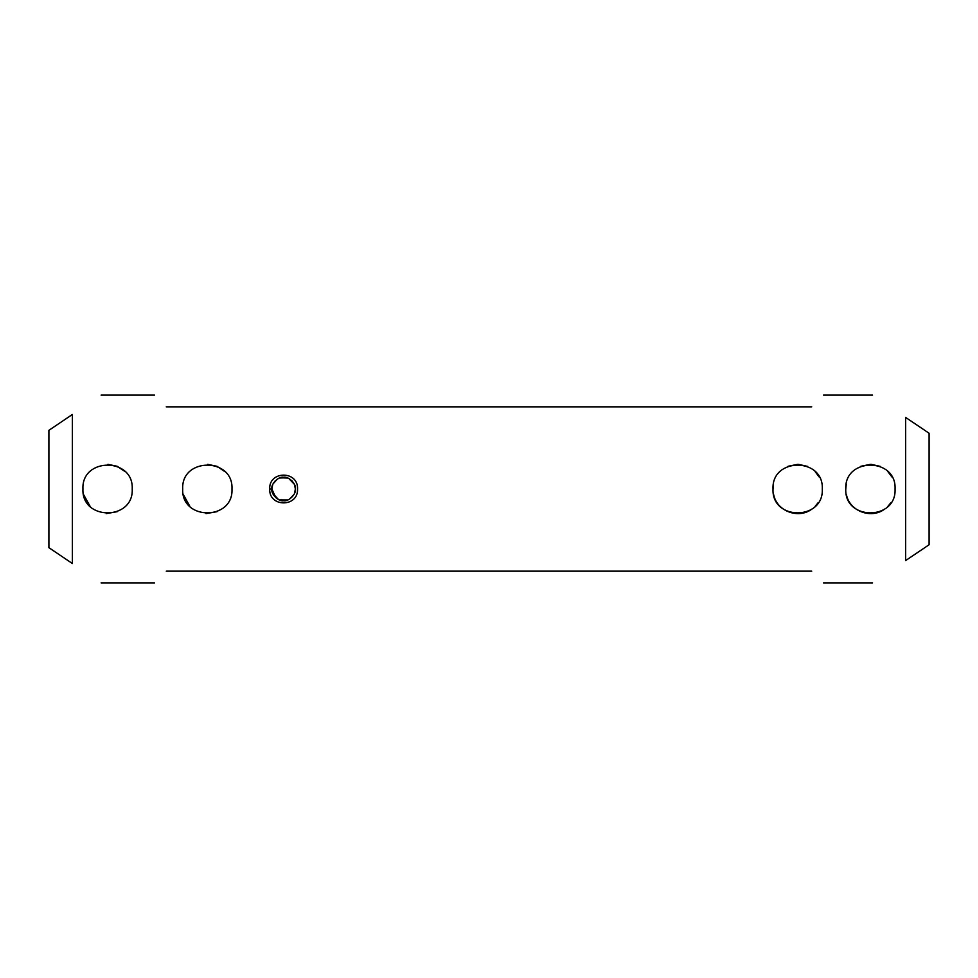 <?xml version="1.0" encoding="UTF-8"?>
<svg xmlns="http://www.w3.org/2000/svg" width="978" height="978" viewBox="0 0 978 978"><rect width="100%" height="100%" fill="white"/><g stroke="black" fill="none" stroke-linecap="round" stroke-linejoin="round"><path stroke-width="1.47" d="M905.628 560.577L905.628 417.423C862.339 388.229 862.339 388.229 905.628 417.423L929.1 433.254L929.1 544.746L905.628 560.577C862.339 589.771 862.339 589.771 905.628 560.577M72.372 414.489C110.062 389.061 110.062 389.061 72.372 414.489L72.372 563.511C110.062 588.939 110.062 588.939 72.372 563.511L48.9 547.68L48.9 430.32L72.372 414.489M845.774 489C844.246 457.203 896.581 457.203 895.066 488.988C896.618 520.773 844.259 520.834 845.774 489L846.263 484.11M773.011 489C771.483 457.203 823.818 457.203 822.302 488.988C823.855 520.773 771.495 520.834 773.011 489L773.5 484.11M182.69 489C181.162 457.203 233.497 457.203 231.982 488.988C233.534 520.773 181.174 520.834 182.69 489M82.934 489C81.406 457.203 133.742 457.203 132.226 488.988C133.778 520.773 81.418 520.834 82.934 489M269.708 489C268.791 470.516 298.461 470.491 297.532 489.012C298.461 507.496 268.754 507.484 269.708 489L271.884 489L272.691 484.709M811.74 571.152C827.241 586.653 827.241 586.653 811.74 571.152L166.26 571.152C150.759 586.653 150.759 586.653 166.26 571.152M166.26 406.848C150.759 391.347 150.759 391.347 166.26 406.848L811.74 406.848C827.241 391.347 827.241 391.347 811.74 406.848M846.435 494.648C849.442 510.846 870.53 519.184 884.136 509.477M887.828 506.445L890.848 502.778M773.671 494.648C776.679 510.846 797.767 519.184 811.373 509.477M815.065 506.445L818.085 502.778M819.173 476.983L815.09 471.579M807.4 466.359L798.513 464.367M797.669 464.354L788.146 466.261M891.936 476.983L887.853 471.579M880.163 466.359L871.276 464.367M870.432 464.354L860.909 466.261M294.549 493.279L295.356 489.024L294.769 492.655M294.048 494.379L289.72 499.024M287.85 499.954L283.669 500.736M283.608 500.736L279.39 499.941M275.723 497.68L271.884 489L272.41 492.484M273.155 483.694L275.295 480.736M280.185 477.777L287.838 478.046M288.754 478.45L294.366 484.281M183.326 494.55L189.915 506.433M205.991 513.609L217.006 511.677M224.708 471.518L216.969 466.31M216.871 466.274L207.678 464.354M83.57 494.55L90.159 506.433M106.235 513.609L117.238 511.677M124.952 471.518L117.213 466.31M117.115 466.274L107.922 464.354M272.654 493.193L278.534 499.575M279.329 499.929L287.789 499.966M295.356 488.988L294.512 484.636M294.354 484.257L291.957 480.736M286.909 477.741L279.463 478.022M277.349 479.086L273.07 483.865M272.679 484.758L271.908 488.315M271.884 489C270.6 493.841 278.791 502.007 283.608 500.736C288.437 502.007 296.627 493.853 295.356 489.012C296.64 484.147 288.437 475.993 283.62 477.264C278.803 475.993 270.613 484.147 271.884 489M872.547 395.112L823.476 395.112M154.524 395.112L101.101 395.112M872.547 582.888L823.476 582.888M154.524 582.888L101.101 582.888"/></g></svg>
